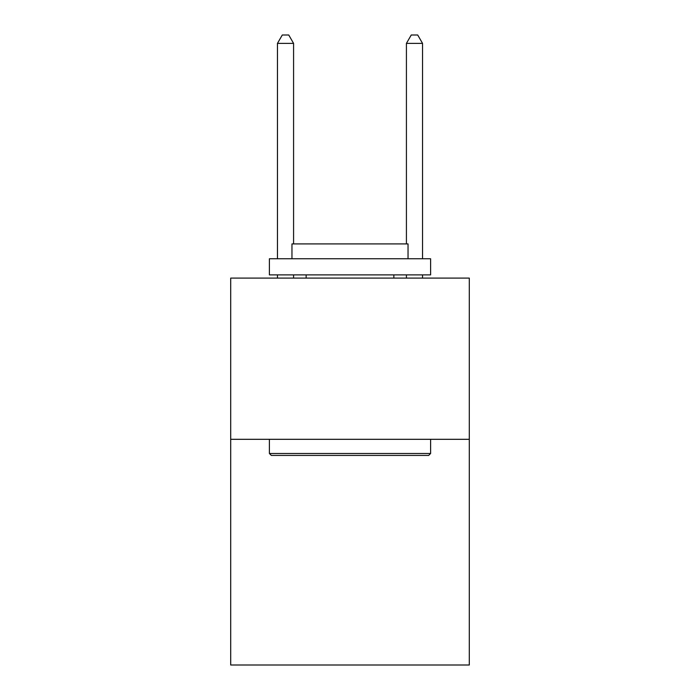 <?xml version="1.0" encoding="UTF-8"?>
<svg xmlns="http://www.w3.org/2000/svg" width="700" height="700" viewBox="0 0 700 700"><rect width="100%" height="100%" fill="white"/><g stroke="black" fill="none" stroke-linecap="round" stroke-linejoin="round"><path stroke-width="1.05" d="M469.298 439.311L469.298 665L230.703 665L230.703 278.101L469.298 278.101L469.298 439.311L230.703 439.311M271.329 455.429L269.395 453.495L430.605 453.495L428.671 455.429L271.329 455.429M430.605 258.755L430.605 274.881L269.395 274.881L269.395 258.755L430.605 258.755M291.961 258.755L291.961 243.924L408.039 243.924L408.039 258.755M430.605 439.311L430.605 453.495M269.395 439.311L269.395 453.495M393.846 274.881L393.846 278.101M306.154 274.881L306.154 278.101M293.58 243.924L293.58 43.383L277.454 43.383L277.454 258.755M277.454 274.881L277.454 278.101M293.58 274.881L293.58 278.101M277.454 43.383L282.293 35L288.741 35L293.58 43.383M422.546 278.101L422.546 274.881M422.546 258.755L422.546 43.383L406.42 43.383L406.42 243.924M406.42 278.101L406.42 274.881M406.42 43.383L411.259 35L417.707 35L422.546 43.383"/></g></svg>
